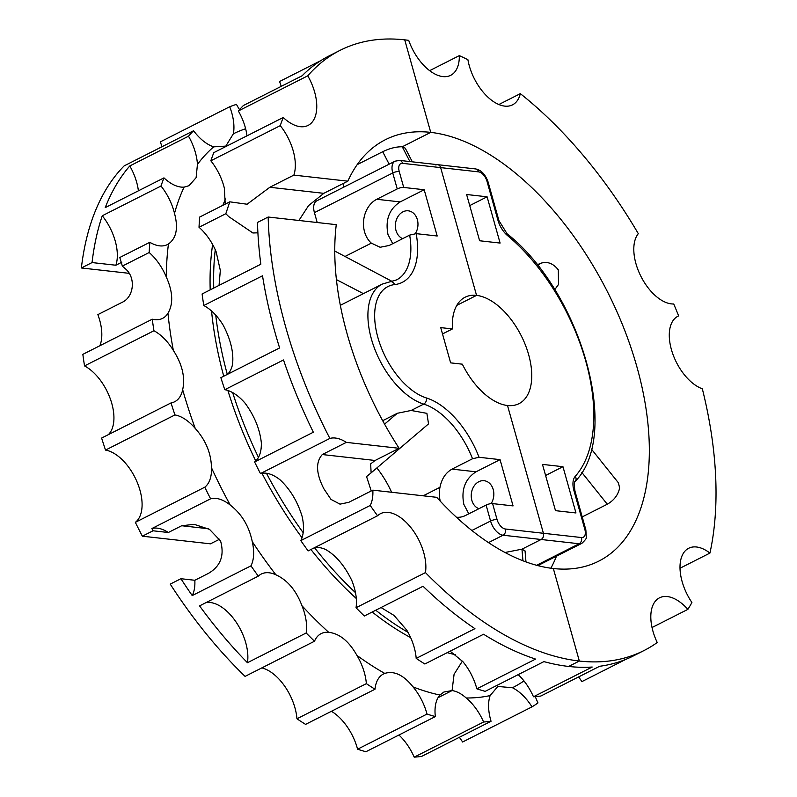 <?xml version="1.0" encoding="UTF-8"?>
<svg xmlns="http://www.w3.org/2000/svg" width="797" height="797" viewBox="0 0 797 797"><rect width="100%" height="100%" fill="white"/><g stroke="black" fill="none" stroke-linecap="round" stroke-linejoin="round"><path stroke-width="1.2" d="M483.62 722.002L414.201 757.15A336.384 184.446 63.1 0 0 421.633 756.403L491.052 721.255A336.384 184.446 63.1 0 1 483.62 722.002A40.557 22.236 63.1 0 0 466.215 697.983C461.333 693.679 456.611 691.198 452.068 690.571L443.909 692.015L439.944 695.034A40.557 22.236 63.1 0 0 435.341 716.583L365.923 751.73A336.384 184.446 63.1 0 1 357.584 749.21L427.003 714.062A40.557 22.236 63.1 0 0 413.065 686.924C403.591 675.009 394.156 670.506 384.762 673.415A40.557 22.236 63.1 0 0 383.506 673.963A40.557 22.236 63.1 0 0 374.998 689.236L305.58 724.383A336.384 184.446 63.1 0 1 296.942 718.784A40.557 22.236 63.1 0 0 261.834 667.896M466.215 697.983A310.143 170.05 63.1 0 0 490.135 695.582L497.826 686.456L512.441 687.741A40.557 22.236 63.1 0 1 532.017 706.859L462.599 742.007A40.557 22.236 63.1 0 0 459.351 737.305M490.135 695.582A40.557 22.236 63.1 0 0 491.052 721.255M414.201 757.15A40.557 22.236 63.1 0 0 398.938 735.013M438.061 697.654L452.068 690.571L454.091 674.252L462.39 661.092L454.091 674.252L452.068 690.571L438.061 697.654M532.017 706.859A336.384 184.446 63.1 0 0 537.985 702.904A40.557 22.236 63.1 0 1 535.335 696.618M518.189 674.631A40.557 22.236 63.1 0 1 533.462 696.767L592.201 667.029A336.384 184.446 63.1 0 1 568.659 666.451L579.339 661.042A336.384 184.446 63.1 0 0 643.986 650.551A336.384 184.446 63.1 0 0 657.236 642.521A40.557 22.236 63.1 0 1 659.508 597.82A40.557 22.236 63.1 0 1 687.871 609.376A336.384 184.446 63.1 0 0 691.916 602.512A40.557 22.236 63.1 0 1 688.708 548.256A40.557 22.236 63.1 0 1 709.938 553.078A336.384 184.446 63.1 0 0 702.326 388.787A40.557 22.236 63.1 0 1 672.409 352.802A40.557 22.236 63.1 0 1 677.968 316.21A40.557 22.236 63.1 0 1 678.645 315.891A336.384 184.446 63.1 0 0 673.724 303.976A40.557 22.236 63.1 0 1 640.908 276.34A40.557 22.236 63.1 0 1 638.307 233.66A336.384 184.446 63.1 0 0 520.331 93.647L498.832 104.537M533.462 696.767A336.384 184.446 63.1 0 0 540.884 696.02L599.623 666.282A336.384 184.446 63.1 0 0 633.306 655.961L643.986 650.551M625.715 659.418L581.86 681.624A40.557 22.236 63.1 0 0 578.612 676.922M652.036 627.518L687.871 609.376M680.04 568.221L709.938 553.078M677.311 316.568L678.645 315.891M429.633 70.664L459.331 55.621A336.384 184.446 63.1 0 1 467.909 59.715A40.557 22.236 63.1 0 0 512.501 104.865A40.557 22.236 63.1 0 0 520.331 93.647M314.576 547.659A40.557 22.236 63.1 0 1 325.744 549.561C335.985 555.479 344.673 565.78 351.806 580.485A40.557 22.236 63.1 0 1 356.03 607.742L425.449 572.595A336.384 184.446 63.1 0 0 579.339 661.042L553.337 568.52A236.181 129.503 63.1 0 0 598.726 561.158A236.181 129.503 63.1 0 0 636.863 366.7A236.181 129.503 63.1 0 0 430.739 132.372L404.727 39.85A336.384 184.446 63.1 0 1 408.722 40.358A40.557 22.236 63.1 0 0 450.654 75.336A40.557 22.236 63.1 0 0 459.331 55.621M537.208 264.893L539.659 263.658C546.702 260.918 552.929 263 558.328 269.904L558.498 284.479M357.195 164.63L382.699 151.719C389.713 148.312 396.239 146.668 402.256 146.787L409.907 161.562L402.256 146.787L430.739 132.372L402.256 146.787L405.255 148.172L412.328 161.831M550.866 568.211A236.181 129.503 63.1 0 0 556.485 556.167M582.218 516.914L607.284 504.222C614.009 500.377 618.133 494.967 619.628 487.983L618.442 482.852L591.334 449.01M435.839 165.009A4.772 3.756 96.4 0 1 437.613 164.67A4.772 3.756 96.4 0 1 440.641 167.609L476.556 295.378L456.811 305.371L476.556 295.378A59.645 32.707 63.1 0 0 465.089 297.231A59.645 32.707 63.1 0 0 452.427 328.932L440.731 327.617L450.634 362.864L462.34 364.179A59.645 32.707 63.1 0 0 507.51 405.514A59.645 32.707 63.1 0 0 518.977 403.661A59.645 32.707 63.1 0 0 525.402 345.031A59.645 32.707 63.1 0 0 476.556 295.378L440.641 167.609L478.678 171.883A9.544 5.23 63.1 0 1 487.007 181.347L497.896 220.082A19.088 10.461 63.1 0 0 507.579 235.633A153.811 84.333 63.1 0 1 575.245 476.347A19.088 10.461 63.1 0 0 573.95 490.663L584.839 529.397A9.544 5.23 63.1 0 1 581.461 537.547L543.424 533.283L507.51 405.514L543.424 533.283L505.388 529.009A4.772 3.756 -83.6 0 1 503.066 535.215L488.461 542.618M504.969 552.5L521.965 549.183L522.962 560.799L521.965 549.183L525.044 550.906L525.98 561.935M555.489 510.658L575.962 512.959L562.961 466.693L542.478 464.402L555.489 510.658M479.625 240.764L466.614 194.508L487.097 196.799L500.098 243.065L479.625 240.764M537.826 565.621L581.89 543.315A14.316 7.85 -116.9 0 1 579.14 543.753L541.103 539.489L521.965 549.183L541.103 539.489A4.772 3.756 -83.6 0 0 543.424 533.283A4.772 3.756 -83.6 0 1 541.103 539.489L503.066 535.215A14.316 7.85 -116.9 0 1 490.573 521.019L471.854 530.493M562.961 466.693L545.596 475.49M487.097 196.799L469.732 205.596M108.342 434.654A40.557 22.236 63.1 0 0 110.594 399.656A40.557 22.236 63.1 0 0 84.532 365.913L153.941 330.755A40.557 22.236 63.1 0 1 173.367 350.451C182.184 364.169 185.302 377.18 182.722 389.494A40.557 22.236 63.1 0 1 182.672 389.723A310.143 170.05 63.1 0 0 195.245 428.427A40.557 22.236 63.1 0 0 174.941 414.938A336.384 184.446 63.1 0 1 171.036 402.913A40.557 22.236 63.1 0 0 174.663 401.738A40.557 22.236 63.1 0 0 182.672 389.723M219.633 539.19L210.448 543.833L142.354 536.192A336.384 184.446 63.1 0 1 135.351 522.354A40.557 22.236 63.1 0 0 137.293 482.514A40.557 22.236 63.1 0 0 105.523 450.086A336.384 184.446 63.1 0 1 101.617 438.061L171.036 402.913M153.941 330.755A336.384 184.446 63.1 0 1 152.267 319.198L82.848 354.356A336.384 184.446 63.1 0 0 84.532 365.913M99.874 345.729A40.557 22.236 63.1 0 0 97.862 314.616L121.891 302.452C133.826 297.381 136.197 277.864 125.518 268.898L122.359 266.098L149.178 252.519A40.557 22.236 63.1 0 1 166.284 276.948C172.899 291.762 173.457 303.856 167.958 313.241A310.143 170.05 63.1 0 0 173.367 350.451M152.267 319.198A40.557 22.236 63.1 0 0 162.548 318.392A40.557 22.236 63.1 0 0 167.958 313.241M122.359 266.098L119.779 257.511L149.846 242.288A40.557 22.236 63.1 0 0 167.39 244.589A40.557 22.236 63.1 0 0 168.446 243.992C176.406 238.253 178.428 228.042 174.503 213.377A40.557 22.236 63.1 0 0 160.994 186.03L102.255 215.768A336.384 184.446 63.1 0 0 92.053 262.562L115.874 265.232A40.557 22.236 63.1 0 0 102.255 215.768M184.077 187.126L189.038 185.691L196.112 177.661L197.437 164.441A40.557 22.236 63.1 0 0 188.52 136.207L129.781 165.945A336.384 184.446 63.1 0 0 105.224 207.619L163.963 177.87A40.557 22.236 63.1 0 0 184.077 187.126A310.143 170.05 63.1 0 0 174.503 213.377M129.044 273.321L81.374 267.971A336.384 184.446 63.1 0 1 124.153 165.886L193.571 130.738A40.557 22.236 63.1 0 0 213.706 146.847L225.81 146.11L233.372 133.786A40.557 22.236 63.1 0 0 229.705 106.748L160.287 141.896A40.557 22.236 63.1 0 1 161.97 146.738M296.942 718.784L366.351 683.637A40.557 22.236 63.1 0 0 356.926 655.393C348.956 641.236 339.552 633.545 328.703 632.32A40.557 22.236 63.1 0 0 321.161 633.605A40.557 22.236 63.1 0 0 314.496 641.236L245.077 676.384A336.384 184.446 63.1 0 1 170.239 584.121L180.919 578.712A336.384 184.446 63.1 0 0 192.226 595.578L250.965 565.84A40.557 22.236 63.1 0 0 252.25 541.591C249.043 526.14 241.72 513.985 230.293 505.109A40.557 22.236 63.1 0 0 210.607 498.802L151.868 528.55A336.384 184.446 63.1 0 0 153.034 530.782L142.354 536.192M301.963 605.72C296.135 590.358 287.448 580.057 275.901 574.796A40.557 22.236 63.1 0 0 261.277 574.039A40.557 22.236 63.1 0 0 258.308 576.151L199.569 605.889A336.384 184.446 63.1 0 0 247.449 662.715L306.187 632.977A40.557 22.236 63.1 0 0 301.963 605.72A310.143 170.05 63.1 0 0 328.703 632.32M135.351 522.354L204.769 487.206A40.557 22.236 63.1 0 0 211.484 467.769C211.175 453.344 205.765 440.233 195.245 428.427M105.523 450.086L174.941 414.938M204.769 487.206A336.384 184.446 63.1 0 0 210.607 498.802M153.034 530.782L168.336 532.506L181.686 525.741L194.189 524.336L209.511 529.377L220.56 540.944C224.654 555.589 220.52 566.448 208.176 573.521L194.827 580.276L180.919 578.712M149.846 242.288A336.384 184.446 63.1 0 0 149.178 252.519M115.874 265.232L121.831 262.223M163.963 177.87A336.384 184.446 63.1 0 0 160.994 186.03M138.399 190.822A40.557 22.236 63.1 0 0 129.781 165.945M193.571 130.738A336.384 184.446 63.1 0 0 188.52 136.207M229.705 106.748A336.384 184.446 63.1 0 1 236.47 104.377A40.557 22.236 63.1 0 0 239.538 109.627M427.003 714.062A336.384 184.446 63.1 0 0 435.341 716.583M357.584 749.21A40.557 22.236 63.1 0 0 331.422 711.293M366.351 683.637A336.384 184.446 63.1 0 0 374.998 689.236M306.187 632.977A336.384 184.446 63.1 0 0 314.496 641.236M247.449 662.715A40.557 22.236 63.1 0 0 235.713 621.511A40.557 22.236 63.1 0 0 206.005 602.632M250.965 565.84A336.384 184.446 63.1 0 0 258.308 576.151M168.336 532.506A40.557 22.236 63.1 0 0 151.868 528.55M192.226 595.578A40.557 22.236 63.1 0 0 194.827 580.276M225.222 204.122L224.346 188.142A40.557 22.236 63.1 0 0 210.836 160.795L280.255 125.647A40.557 22.236 63.1 0 1 293.864 175.111L269.834 187.275L247.1 204.231L229.755 201.83L225.83 213.706L228.749 216.625L252.908 232.983L257.899 232.814M219.055 285.386L220.331 270.432L216.117 251.713A40.557 22.236 63.1 0 0 199.021 227.284L225.83 213.706M227.603 374.271A40.557 22.236 63.1 0 0 232.515 364.488L232.555 364.259C233.84 352.603 230.722 339.592 223.21 325.216A40.557 22.236 63.1 0 0 203.783 305.52L262.522 275.782A336.384 184.446 63.1 0 0 275.085 332.698A336.384 184.446 63.1 0 0 279.608 347.94L220.879 377.678A336.384 184.446 63.1 0 0 224.784 389.703L283.513 359.955A336.384 184.446 63.1 0 0 313.341 432.233L254.612 461.971A40.557 22.236 63.1 0 0 261.316 442.534C259.712 428.766 254.303 415.655 245.087 403.192A40.557 22.236 63.1 0 0 224.784 389.703M81.374 267.971L92.053 262.562M300.798 540.605A40.557 22.236 63.1 0 0 302.093 516.356C297.58 501.562 290.257 489.408 280.126 479.874A40.557 22.236 63.1 0 0 260.45 473.567L329.868 438.42A40.557 22.236 63.1 0 1 346.336 442.375L322.307 454.549C315.542 462.051 316.04 473.428 323.801 488.671L330.984 499.41L340.01 504.142L348.797 502.319L372.827 490.155A40.557 22.236 63.1 0 1 370.216 505.457A336.384 184.446 63.1 0 0 377.559 515.769L308.14 550.916A336.384 184.446 63.1 0 1 300.798 540.605L370.216 505.457M356.03 607.742A336.384 184.446 63.1 0 0 364.329 616.001L423.068 586.263A336.384 184.446 63.1 0 0 474.932 628.664L416.193 658.402A40.557 22.236 63.1 0 0 406.769 630.158L394.017 615.423L381.036 607.543M416.193 658.402A336.384 184.446 63.1 0 0 424.841 664.001L483.58 634.253A336.384 184.446 63.1 0 0 535.574 659.089L476.835 688.827A40.557 22.236 63.1 0 0 462.908 661.689L450.136 651.189M281.221 86.355A40.557 22.236 63.1 0 0 279.548 81.513L320.932 60.552M238.353 110.972A336.384 184.446 63.1 0 1 243.414 105.503L302.143 75.765A336.384 184.446 63.1 0 1 329.4 55.75L340.08 50.341A336.384 184.446 63.1 0 0 307.772 75.825L238.353 110.972A40.557 22.236 63.1 0 1 246.98 135.849M210.836 160.795A336.384 184.446 63.1 0 1 213.805 152.635L283.224 117.488A40.557 22.236 63.1 0 0 308.08 125.418A40.557 22.236 63.1 0 0 307.772 75.825M199.021 227.284A336.384 184.446 63.1 0 1 199.688 217.053L229.755 201.83M203.783 305.52A336.384 184.446 63.1 0 1 202.099 293.963L260.838 264.225A336.384 184.446 63.1 0 1 257.491 222.433L268.171 217.023A336.384 184.446 63.1 0 0 285.764 327.288A336.384 184.446 63.1 0 0 329.868 438.42M254.612 461.971A336.384 184.446 63.1 0 0 260.45 473.567M425.449 572.595A40.557 22.236 63.1 0 0 411.82 528.78A40.557 22.236 63.1 0 0 380.538 513.657A40.557 22.236 63.1 0 0 377.559 515.769M476.835 688.827A336.384 184.446 63.1 0 0 485.184 691.348L543.923 661.61A336.384 184.446 63.1 0 0 568.659 666.451L579.339 661.042L553.337 568.52A236.181 129.503 63.1 0 1 436.696 497.318L372.827 490.155M293.864 175.111L347.831 181.168A236.181 129.503 63.1 0 1 385.34 139.734A236.181 129.503 63.1 0 1 430.739 132.372L404.727 39.85A336.384 184.446 63.1 0 0 340.08 50.341M283.224 117.488A336.384 184.446 63.1 0 0 280.255 125.647M347.831 181.168L323.801 193.332L308.559 205.616L298.905 220.48M346.336 442.375L399.128 448.303A236.181 129.503 63.1 0 1 347.213 334.192A236.181 129.503 63.1 0 1 336.264 224.664L268.171 217.023M399.128 448.303L375.098 460.477L370.655 463.894L371.123 472.85L366.56 476.596L371.233 490.962M334.77 251.055L392.104 281.421M371.123 472.85L428.537 423.884L426.883 413.344L411.122 410.475L423.715 404.099A66.799 36.622 -116.9 0 1 472.521 458.743L452.048 469.114C445.722 472.671 441.697 478.748 439.974 487.316A25.046 19.716 -83.6 0 0 440.283 501.203M382.68 420.696L397.305 413.284L411.122 410.475M344.065 187.006L343.099 183.569M392.722 243.683L387.98 234.497C385.14 219.892 389.195 209.023 400.164 201.91L376.762 199.28L397.225 188.919L392.752 172.969A14.316 7.85 -116.9 0 1 395.053 161.183L316.738 200.844A14.316 7.85 63.1 0 0 314.426 212.63L317.216 222.532M376.762 199.28A25.046 19.716 -83.6 0 0 364.568 231.877A25.046 19.716 -83.6 0 0 371.342 243.135L380.149 247.269L389.185 245.476L409.658 235.115L416.183 233.641L437.194 236.002L424.193 189.746L403.71 187.444L399.237 171.494A4.772 1.355 -15.7 0 0 392.752 172.969L314.426 212.63M391.616 492.257A66.799 36.622 63.1 0 0 376.871 467.939M468.795 513.826L463.844 504.391C461.005 489.786 465.059 478.917 476.028 471.804L500.058 459.64L513.059 505.896L492.586 503.594A4.772 1.355 164.3 0 0 486.1 505.069L465.627 515.43A25.046 19.716 -83.6 0 1 456.372 517.203M472.521 458.743L479.047 457.279A71.571 39.242 63.1 0 0 426.465 397.982A4.772 3.527 -72.7 0 1 423.715 404.099A66.799 36.622 63.1 0 1 373.394 345.35A66.799 36.622 63.1 0 1 382.231 284.111L340.339 305.321M500.058 459.64L479.047 457.279M402.605 163.345A4.772 3.756 96.4 0 0 399.576 160.406L437.613 164.67A4.772 3.756 96.4 0 1 440.641 167.609L402.605 163.345A9.544 5.23 63.1 0 0 399.237 171.494M397.225 188.919A4.772 1.355 -15.7 0 1 403.71 187.444M400.164 201.91L424.193 189.746M402.674 238.652A14.316 11.268 96.4 0 1 395.989 230.443A14.316 11.268 96.4 0 1 408.263 210.816A14.316 11.268 96.4 0 1 417.349 219.633A14.316 11.268 96.4 0 1 415.327 233.611M478.937 508.695A14.316 11.268 96.4 0 1 471.854 500.337A14.316 11.268 96.4 0 1 484.128 480.711A14.316 11.268 96.4 0 1 493.213 489.527A14.316 11.268 96.4 0 1 491.131 503.614M442.514 333.953L452.427 328.932M512.441 687.741A310.143 170.05 63.1 0 0 523.958 680.917M538.025 265.909L539.659 263.658M581.8 472.412L607.284 504.222M581.461 537.547A4.772 3.756 -83.6 0 1 579.14 543.753L536.6 565.292M581.89 543.315C585.446 539.938 586.911 537.895 586.293 537.188L585.865 529.905A4.772 1.355 164.3 0 0 584.839 529.397M585.865 529.905L574.986 491.171A4.772 1.355 164.3 0 0 573.95 490.663M575.245 476.347A4.772 3.895 41.5 0 1 575.255 481.308C621.859 434.495 580.814 291.822 507.081 233.77A4.772 2.461 129.8 0 1 507.579 235.633M497.896 220.082A4.772 1.355 -15.7 0 1 498.922 220.6L507.081 233.77M498.922 220.6L488.043 181.865A4.772 1.355 164.3 0 0 487.007 181.347M488.043 181.865C485.313 174.334 481.179 170.03 475.65 168.944A4.772 3.756 96.4 0 1 478.678 171.883M225.541 198.961A279.129 153.044 63.1 0 0 222.841 205.337M212.63 244.51A279.129 153.044 63.1 0 0 210.199 289.869M211.554 310.999A279.129 153.044 63.1 0 0 223.748 376.224M168.446 243.992A310.143 170.05 63.1 0 0 166.284 276.948M213.706 146.847A310.143 170.05 63.1 0 0 197.437 164.441M245.625 128.755A310.143 170.05 63.1 0 0 233.372 133.786M413.065 686.924A310.143 170.05 63.1 0 0 439.944 695.034M356.926 655.393A310.143 170.05 63.1 0 0 384.762 673.415M252.25 541.591A310.143 170.05 63.1 0 0 275.901 574.796M211.484 467.769A310.143 170.05 63.1 0 0 230.293 505.109M227.872 390.47A279.129 153.044 63.1 0 0 255.767 460.975M261.944 473.249A279.129 153.044 63.1 0 0 302.003 537.756M310.93 549.502A279.129 153.044 63.1 0 0 356.289 598.487M372.209 612.016A279.129 153.044 63.1 0 0 410.634 637.6M447.237 652.653A279.129 153.044 63.1 0 0 455.515 654.716M208.396 528.74L181.686 525.741M215.26 249.74A279.129 153.044 63.1 0 0 213.755 288.066M215.748 315.164A279.129 153.044 63.1 0 0 227.304 374.421M232.664 392.612A279.129 153.044 63.1 0 0 258.457 457.378M266.447 473.259A279.129 153.044 63.1 0 0 303.169 532.675M314.496 547.698A279.129 153.044 63.1 0 0 355.472 592.649M375.766 610.213A279.129 153.044 63.1 0 0 408.014 632.35M323.801 193.332L269.834 187.275M375.098 460.477L322.307 454.549M363.402 293.645L336.424 279.617M397.305 413.284L384.572 424.134M382.699 151.719L389.155 164.172M371.342 243.135L345.091 256.425M409.658 235.115A66.799 36.622 -116.9 0 1 396.557 279.896L390.51 281.67A4.772 3.905 83.6 0 1 394.595 284.609A62.027 34.012 63.1 0 0 377.927 337.639A62.027 34.012 63.1 0 0 426.465 397.982M439.974 487.316L423.207 495.804M394.595 284.609A71.571 39.242 63.1 0 0 416.183 233.641M492.586 503.594L497.059 519.544A4.772 1.355 -15.7 0 0 490.573 521.019L486.1 505.069M476.028 471.804L452.048 469.114M497.059 519.544A9.544 5.23 63.1 0 0 505.388 529.009M554.732 289.68L558.577 284.38M574.986 491.171C574.009 484.486 574.099 481.199 575.255 481.308M437.613 164.67L475.65 168.944M390.51 281.67L382.231 284.111M399.576 160.406L395.053 161.183"/></g></svg>
